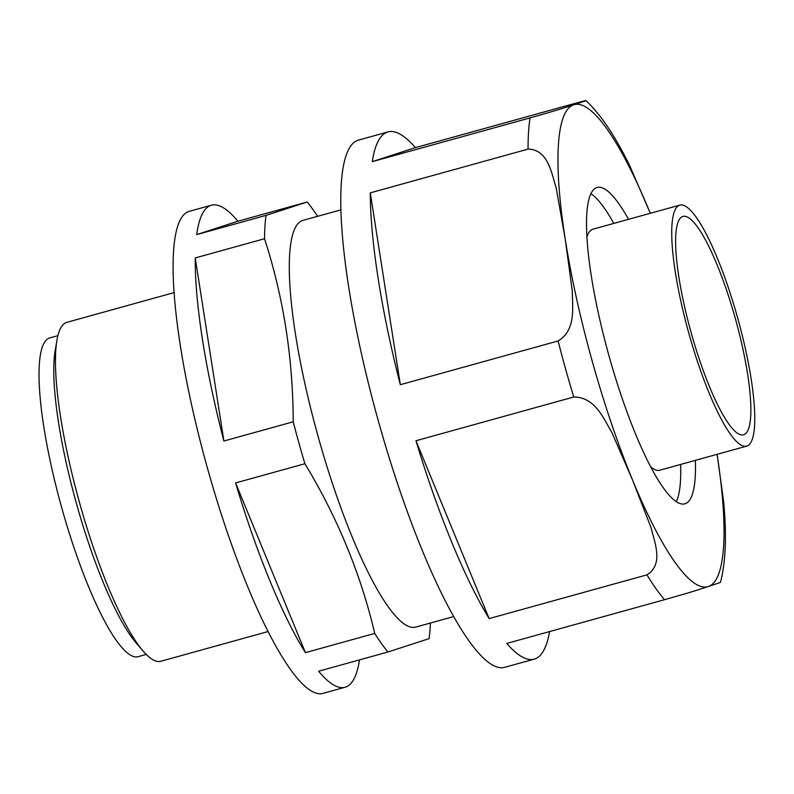 <?xml version="1.0" encoding="UTF-8"?>
<svg xmlns="http://www.w3.org/2000/svg" width="794" height="794" viewBox="0 0 794 794"><rect width="100%" height="100%" fill="white"/><g stroke="black" fill="none" stroke-linecap="round" stroke-linejoin="round"><path stroke-width="1.19" d="M430.388 623.042A250.11 51.144 74.5 0 1 429.097 638.634L387.929 652.003L318.622 671.218A250.11 51.144 74.5 0 0 345.072 687.247A250.11 51.144 74.5 0 0 359.493 659.883M374.738 633.423C360.833 574.261 337.549 517.688 304.906 463.726L235.6 482.941L305.432 652.638L374.738 633.423A250.11 51.144 74.5 0 0 387.929 652.003M293.204 421.803C293.016 358.183 283.458 297.154 264.541 238.736L195.235 257.941L223.898 441.017L293.204 421.803A250.11 51.144 74.5 0 0 304.906 463.726M372.267 161.648A273.563 55.937 74.5 0 1 387.532 132.052A273.563 55.937 74.5 0 1 388.018 131.913A273.563 55.937 74.5 0 1 415.411 147.634L372.267 161.648L530.045 117.899A273.563 55.937 74.5 0 0 528.06 149.103C548.307 149.55 551.453 173.271 556.147 187.721L565.199 238.905L572.276 290.803C572.335 306.792 576.375 329.986 558.103 340.963A273.563 55.937 74.5 0 0 573.744 397C595.302 397.03 603.748 419.014 611.827 432.373L632.461 479.794L651.14 527.931C654.653 542.788 663.933 564.286 646.931 574.856A273.563 55.937 74.5 0 0 664.568 599.688C701.42 589.247 697.519 589.853 708.258 586.548L720.446 582.419C725.726 562.47 726.798 535.603 723.662 501.828L717.27 455.458M549.577 631.567A273.563 55.937 74.5 0 1 534.183 659.149A273.563 55.937 74.5 0 1 506.79 643.428L664.568 599.688M415.411 147.634L573.189 103.895C591.242 98.952 585.367 100.828 584.305 101.285L573.734 104.768C562.986 108.083 566.866 107.478 530.045 117.899M650.266 213.308A250.11 51.144 74.5 0 0 649.532 211.512L629.751 165.767C615.082 135.853 600.482 114.138 585.922 100.62L573.734 104.768A250.11 51.144 74.5 0 0 565.199 238.905A250.11 51.144 74.5 0 0 632.461 479.794A250.11 51.144 74.5 0 0 708.258 586.548A250.11 51.144 74.5 0 0 717.091 454.337M676.319 501.709A164.14 33.566 74.5 0 0 680.607 464.45M613.792 223.422A164.14 33.566 74.5 0 0 590.925 193.696M628.53 219.333A164.14 33.566 74.5 0 0 597.148 187.483A164.14 33.566 74.5 0 0 596.86 187.573A164.14 33.566 74.5 0 0 608.849 355.325A164.14 33.566 74.5 0 0 684.845 503.823A164.14 33.566 74.5 0 0 695.355 460.361M679.624 205.18A125.055 25.577 74.5 0 0 688.755 332.994A125.055 25.577 74.5 0 0 746.658 446.139A125.055 25.577 74.5 0 0 737.894 318.791A125.055 25.577 74.5 0 0 679.843 205.11A125.055 25.577 74.5 0 0 679.624 205.18M679.843 205.11L592.84 229.228A125.055 25.577 74.5 0 0 592.622 229.297A125.055 25.577 74.5 0 0 586.925 237.049M650.564 466.604A125.055 25.577 74.5 0 0 659.665 470.256L746.658 446.139M317.63 216.315A250.11 51.144 74.5 0 0 307.189 202.013L237.882 221.228A250.11 51.144 74.5 0 0 211.432 205.199L189.309 211.333A250.11 51.144 74.5 0 0 188.873 211.462A250.11 51.144 74.5 0 0 207.145 467.09A250.11 51.144 74.5 0 0 322.959 693.38L345.072 687.247M211.432 205.199A250.11 51.144 74.5 0 0 210.996 205.328A250.11 51.144 74.5 0 0 196.714 234.597L266.02 215.382A250.11 51.144 74.5 0 0 264.541 238.736M235.6 482.941A250.11 51.144 74.5 0 0 305.432 652.638M195.235 257.941A250.11 51.144 74.5 0 0 223.898 441.017M340.924 209.854L302.971 220.375A211.035 43.154 74.5 0 0 302.603 220.484A211.035 43.154 74.5 0 0 318.017 436.174A211.035 43.154 74.5 0 0 415.738 627.101L453.692 616.581M307.189 202.013L266.02 215.382M388.018 131.913L358.521 140.091A273.563 55.937 74.5 0 0 358.044 140.23A273.563 55.937 74.5 0 0 378.023 419.828A273.563 55.937 74.5 0 0 504.696 667.327L534.183 659.149M370.282 192.853A273.563 55.937 74.5 0 0 400.325 384.713L370.282 192.853L528.06 149.103M400.325 384.713L558.103 340.963M489.154 618.595A273.563 55.937 74.5 0 1 415.967 440.749L489.154 618.595L646.931 574.856M237.882 221.228L196.714 234.597M174.104 292.599L66.855 322.334A175.861 35.958 74.5 0 0 66.547 322.424A175.861 35.958 74.5 0 0 56.92 340.318A175.861 35.958 74.5 0 0 79.182 501.411A175.861 35.958 74.5 0 0 143.049 650.981A175.861 35.958 74.5 0 0 160.825 661.273L268.074 631.538M56.92 340.318L55.143 350.769A165.39 33.824 74.5 0 0 76.085 502.274A165.39 33.824 74.5 0 0 136.141 642.932L143.049 650.981M57.873 335.693L49.744 337.946A165.39 33.824 74.5 0 0 49.456 338.036A165.39 33.824 74.5 0 0 61.535 507.068A165.39 33.824 74.5 0 0 138.116 656.698L146.245 654.445M415.967 440.749L573.744 397M682.771 216.474A113.334 23.175 74.5 0 0 691.048 332.299A113.334 23.175 74.5 0 0 743.531 434.834A113.334 23.175 74.5 0 0 735.581 319.436A113.334 23.175 74.5 0 0 682.969 216.415A113.334 23.175 74.5 0 0 682.771 216.474M649.532 211.512A250.11 51.144 74.5 0 0 573.734 104.768"/></g></svg>
